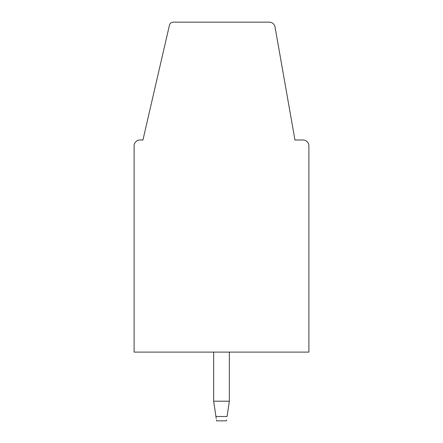 <?xml version="1.0" encoding="UTF-8"?>
<svg xmlns="http://www.w3.org/2000/svg" width="443" height="443" viewBox="0 0 443 443"><rect width="100%" height="100%" fill="white"/><g stroke="black" fill="none" stroke-linecap="round" stroke-linejoin="round"><path stroke-width="0.66" d="M142.939 139.994L169.442 25.196A3.926 3.926 0 0 1 173.268 22.15L269.233 22.15A5.892 5.892 0 0 1 275.037 27.017L294.955 139.994L303.006 139.994A5.892 5.892 0 0 1 308.898 145.885L308.898 352.107L134.102 352.107L134.102 145.885A5.892 5.892 0 0 1 139.994 139.994L142.939 139.994M216.555 420.623L216.455 419.953L216.588 420.85L226.412 420.85L226.539 419.997L226.445 420.623M216.234 418.469L215.935 416.498C216.788 422.185 216.788 422.185 215.935 416.498C216.788 422.185 216.788 422.185 215.935 416.498L213.642 401.208L229.358 401.208L227.065 416.492C226.212 422.185 226.212 422.185 227.065 416.492C226.212 422.185 226.212 422.185 227.065 416.492C226.212 422.185 226.212 422.185 227.065 416.492C226.212 422.185 226.212 422.185 227.065 416.492C226.212 422.185 226.212 422.185 227.065 416.492C226.212 422.185 226.212 422.185 227.065 416.492C226.212 422.185 226.212 422.185 227.065 416.492C226.212 422.185 226.212 422.185 227.065 416.492C226.212 422.185 226.212 422.185 227.065 416.492L215.935 416.492L216.234 418.469M213.642 352.107L213.642 401.208M229.358 401.208L229.358 352.107"/></g></svg>
